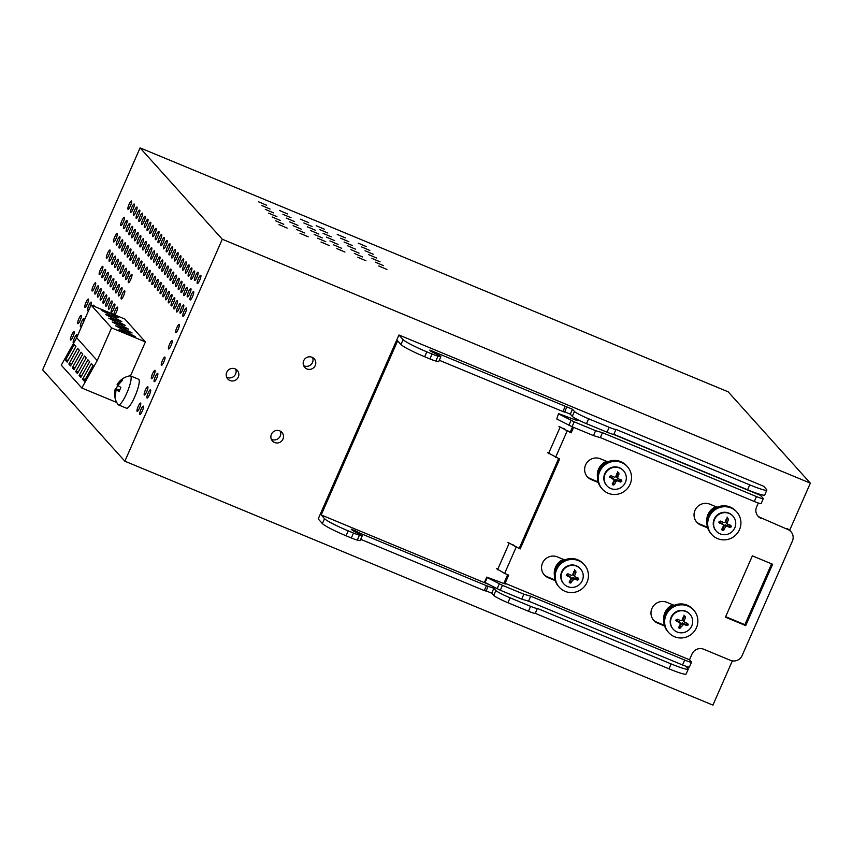 <?xml version="1.0" encoding="UTF-8"?>
<svg xmlns="http://www.w3.org/2000/svg" width="853" height="853" viewBox="0 0 853 853"><rect width="100%" height="100%" fill="white"/><g stroke="black" fill="none" stroke-linecap="round" stroke-linejoin="round"><path stroke-width="1.28" d="M732.343 660.872L712.916 705.122L124.858 461.196L42.65 369.839L140.084 147.878L728.142 391.804L810.35 483.161L789.654 530.299M124.858 461.196L222.281 239.235L140.084 147.878M130.488 375.885L145.405 341.904L124.858 319.065L91.015 305.033L76.663 337.735L61.267 365.169L81.813 388.008L116.786 402.509M196.979 277.161A4.489 0.928 112.5 0 1 194.569 280.541A4.489 0.928 112.5 0 1 195.604 275.636A4.489 0.928 112.5 0 1 198.013 272.256A4.489 0.928 112.5 0 1 196.979 277.161M199.719 280.2A4.489 0.928 112.5 0 1 197.31 283.58A4.489 0.928 112.5 0 1 198.344 278.686A4.489 0.928 112.5 0 1 200.754 275.295A4.489 0.928 112.5 0 1 199.719 280.2M189.803 293.507A4.489 0.928 112.5 0 1 187.393 296.887A4.489 0.928 112.5 0 1 188.428 291.982A4.489 0.928 112.5 0 1 190.837 288.602A4.489 0.928 112.5 0 1 189.803 293.507M192.543 296.556A4.489 0.928 112.5 0 1 190.134 299.936A4.489 0.928 112.5 0 1 191.168 295.031A4.489 0.928 112.5 0 1 193.567 291.651A4.489 0.928 112.5 0 1 192.543 296.556M182.617 309.863A4.489 0.928 112.5 0 1 180.218 313.243A4.489 0.928 112.5 0 1 181.252 308.338A4.489 0.928 112.5 0 1 183.651 304.958A4.489 0.928 112.5 0 1 182.617 309.863M185.357 312.902A4.489 0.928 112.5 0 1 182.958 316.282A4.489 0.928 112.5 0 1 183.992 311.377A4.489 0.928 112.5 0 1 186.391 307.997A4.489 0.928 112.5 0 1 185.357 312.902M153.913 375.256A4.489 0.928 112.5 0 1 151.503 378.647A4.489 0.928 112.5 0 1 152.538 373.742A4.489 0.928 112.5 0 1 154.947 370.362A4.489 0.928 112.5 0 1 153.913 375.256M146.737 391.612A4.489 0.928 112.5 0 1 144.328 394.992A4.489 0.928 112.5 0 1 145.362 390.088A4.489 0.928 112.5 0 1 147.772 386.708A4.489 0.928 112.5 0 1 146.737 391.612M139.561 407.958A4.489 0.928 112.5 0 1 137.152 411.349A4.489 0.928 112.5 0 1 138.186 406.444A4.489 0.928 112.5 0 1 140.596 403.053A4.489 0.928 112.5 0 1 139.561 407.958M178.181 329.258A4.489 0.928 112.5 0 1 175.782 332.638A4.489 0.928 112.5 0 1 176.816 327.733A4.489 0.928 112.5 0 1 179.215 324.353A4.489 0.928 112.5 0 1 178.181 329.258M171.005 345.604A4.489 0.928 112.5 0 1 168.606 348.984A4.489 0.928 112.5 0 1 169.64 344.079A4.489 0.928 112.5 0 1 172.039 340.699A4.489 0.928 112.5 0 1 171.005 345.604M163.829 361.96A4.489 0.928 112.5 0 1 161.43 365.34A4.489 0.928 112.5 0 1 162.465 360.435A4.489 0.928 112.5 0 1 164.864 357.055A4.489 0.928 112.5 0 1 163.829 361.96M156.653 378.305A4.489 0.928 112.5 0 1 154.244 381.686A4.489 0.928 112.5 0 1 155.278 376.781A4.489 0.928 112.5 0 1 157.688 373.401A4.489 0.928 112.5 0 1 156.653 378.305M149.478 394.662A4.489 0.928 112.5 0 1 147.068 398.042A4.489 0.928 112.5 0 1 148.102 393.137A4.489 0.928 112.5 0 1 150.512 389.757A4.489 0.928 112.5 0 1 149.478 394.662M142.302 411.007A4.489 0.928 112.5 0 1 139.892 414.387A4.489 0.928 112.5 0 1 140.926 409.483A4.489 0.928 112.5 0 1 143.325 406.103A4.489 0.928 112.5 0 1 142.302 411.007M187.969 269.825A4.489 0.928 112.5 0 1 185.559 273.205A4.489 0.928 112.5 0 1 186.594 268.3A4.489 0.928 112.5 0 1 189.003 264.92A4.489 0.928 112.5 0 1 187.969 269.825M180.793 286.171A4.489 0.928 112.5 0 1 178.384 289.551A4.489 0.928 112.5 0 1 179.418 284.646A4.489 0.928 112.5 0 1 181.828 281.266A4.489 0.928 112.5 0 1 180.793 286.171M173.607 302.527A4.489 0.928 112.5 0 1 171.208 305.907A4.489 0.928 112.5 0 1 172.242 301.002A4.489 0.928 112.5 0 1 174.641 297.622A4.489 0.928 112.5 0 1 173.607 302.527M190.709 272.864A4.489 0.928 112.5 0 1 188.3 276.244A4.489 0.928 112.5 0 1 189.334 271.339A4.489 0.928 112.5 0 1 191.744 267.959A4.489 0.928 112.5 0 1 190.709 272.864M183.534 289.22A4.489 0.928 112.5 0 1 181.124 292.6A4.489 0.928 112.5 0 1 182.158 287.696A4.489 0.928 112.5 0 1 184.557 284.316A4.489 0.928 112.5 0 1 183.534 289.22M176.347 305.566A4.489 0.928 112.5 0 1 173.948 308.946A4.489 0.928 112.5 0 1 174.982 304.041A4.489 0.928 112.5 0 1 177.381 300.661A4.489 0.928 112.5 0 1 176.347 305.566M193.45 275.914A4.489 0.928 112.5 0 1 191.04 279.294A4.489 0.928 112.5 0 1 192.074 274.389A4.489 0.928 112.5 0 1 194.484 271.009A4.489 0.928 112.5 0 1 193.45 275.914M186.274 292.259A4.489 0.928 112.5 0 1 183.864 295.639A4.489 0.928 112.5 0 1 184.898 290.734A4.489 0.928 112.5 0 1 187.297 287.354A4.489 0.928 112.5 0 1 186.274 292.259M179.087 308.615A4.489 0.928 112.5 0 1 176.688 311.995A4.489 0.928 112.5 0 1 177.723 307.091A4.489 0.928 112.5 0 1 180.122 303.711A4.489 0.928 112.5 0 1 179.087 308.615M179.748 260.687A4.489 0.928 112.5 0 1 177.339 264.067A4.489 0.928 112.5 0 1 178.373 259.163A4.489 0.928 112.5 0 1 180.783 255.783A4.489 0.928 112.5 0 1 179.748 260.687M172.573 277.033A4.489 0.928 112.5 0 1 170.163 280.413A4.489 0.928 112.5 0 1 171.197 275.508A4.489 0.928 112.5 0 1 173.607 272.128A4.489 0.928 112.5 0 1 172.573 277.033M165.397 293.389A4.489 0.928 112.5 0 1 162.987 296.769A4.489 0.928 112.5 0 1 164.021 291.865A4.489 0.928 112.5 0 1 166.42 288.485A4.489 0.928 112.5 0 1 165.397 293.389M182.489 263.726A4.489 0.928 112.5 0 1 180.079 267.117A4.489 0.928 112.5 0 1 181.113 262.212A4.489 0.928 112.5 0 1 183.523 258.822A4.489 0.928 112.5 0 1 182.489 263.726M175.313 280.083A4.489 0.928 112.5 0 1 172.903 283.463A4.489 0.928 112.5 0 1 173.937 278.558A4.489 0.928 112.5 0 1 176.347 275.178A4.489 0.928 112.5 0 1 175.313 280.083M168.126 296.428A4.489 0.928 112.5 0 1 165.727 299.808A4.489 0.928 112.5 0 1 166.761 294.914A4.489 0.928 112.5 0 1 169.161 291.523A4.489 0.928 112.5 0 1 168.126 296.428M185.229 266.776A4.489 0.928 112.5 0 1 182.819 270.156A4.489 0.928 112.5 0 1 183.853 265.251A4.489 0.928 112.5 0 1 186.263 261.871A4.489 0.928 112.5 0 1 185.229 266.776M178.053 283.121A4.489 0.928 112.5 0 1 175.643 286.512A4.489 0.928 112.5 0 1 176.678 281.607A4.489 0.928 112.5 0 1 179.087 278.227A4.489 0.928 112.5 0 1 178.053 283.121M170.867 299.478A4.489 0.928 112.5 0 1 168.468 302.858A4.489 0.928 112.5 0 1 169.502 297.953A4.489 0.928 112.5 0 1 171.901 294.573A4.489 0.928 112.5 0 1 170.867 299.478M171.528 251.55A4.489 0.928 112.5 0 1 169.118 254.93A4.489 0.928 112.5 0 1 170.152 250.025A4.489 0.928 112.5 0 1 172.562 246.645A4.489 0.928 112.5 0 1 171.528 251.55M164.352 267.895A4.489 0.928 112.5 0 1 161.942 271.286A4.489 0.928 112.5 0 1 162.976 266.381A4.489 0.928 112.5 0 1 165.386 263.001A4.489 0.928 112.5 0 1 164.352 267.895M157.176 284.252A4.489 0.928 112.5 0 1 154.766 287.632A4.489 0.928 112.5 0 1 155.8 282.727A4.489 0.928 112.5 0 1 158.2 279.347A4.489 0.928 112.5 0 1 157.176 284.252M174.268 254.599A4.489 0.928 112.5 0 1 171.858 257.979A4.489 0.928 112.5 0 1 172.892 253.074A4.489 0.928 112.5 0 1 175.302 249.694A4.489 0.928 112.5 0 1 174.268 254.599M167.092 270.945A4.489 0.928 112.5 0 1 164.682 274.325A4.489 0.928 112.5 0 1 165.717 269.42A4.489 0.928 112.5 0 1 168.126 266.04A4.489 0.928 112.5 0 1 167.092 270.945M159.916 287.29A4.489 0.928 112.5 0 1 157.506 290.681A4.489 0.928 112.5 0 1 158.541 285.776A4.489 0.928 112.5 0 1 160.94 282.396A4.489 0.928 112.5 0 1 159.916 287.29M177.008 257.638A4.489 0.928 112.5 0 1 174.598 261.018A4.489 0.928 112.5 0 1 175.633 256.113A4.489 0.928 112.5 0 1 178.042 252.733A4.489 0.928 112.5 0 1 177.008 257.638M169.832 273.994A4.489 0.928 112.5 0 1 167.423 277.374A4.489 0.928 112.5 0 1 168.457 272.47A4.489 0.928 112.5 0 1 170.867 269.09A4.489 0.928 112.5 0 1 169.832 273.994M162.656 290.34A4.489 0.928 112.5 0 1 160.247 293.72A4.489 0.928 112.5 0 1 161.281 288.815A4.489 0.928 112.5 0 1 163.68 285.435A4.489 0.928 112.5 0 1 162.656 290.34M163.307 242.412A4.489 0.928 112.5 0 1 160.897 245.792A4.489 0.928 112.5 0 1 161.931 240.887A4.489 0.928 112.5 0 1 164.341 237.507A4.489 0.928 112.5 0 1 163.307 242.412M156.131 258.768A4.489 0.928 112.5 0 1 153.721 262.148A4.489 0.928 112.5 0 1 154.756 257.243A4.489 0.928 112.5 0 1 157.165 253.863A4.489 0.928 112.5 0 1 156.131 258.768M148.955 275.114A4.489 0.928 112.5 0 1 146.545 278.494A4.489 0.928 112.5 0 1 147.58 273.589A4.489 0.928 112.5 0 1 149.989 270.209A4.489 0.928 112.5 0 1 148.955 275.114M166.047 245.461A4.489 0.928 112.5 0 1 163.637 248.841A4.489 0.928 112.5 0 1 164.672 243.937A4.489 0.928 112.5 0 1 167.081 240.557A4.489 0.928 112.5 0 1 166.047 245.461M158.871 261.807A4.489 0.928 112.5 0 1 156.462 265.187A4.489 0.928 112.5 0 1 157.496 260.282A4.489 0.928 112.5 0 1 159.906 256.902A4.489 0.928 112.5 0 1 158.871 261.807M151.695 278.163A4.489 0.928 112.5 0 1 149.286 281.543A4.489 0.928 112.5 0 1 150.32 276.639A4.489 0.928 112.5 0 1 152.719 273.259A4.489 0.928 112.5 0 1 151.695 278.163M168.787 248.5A4.489 0.928 112.5 0 1 166.378 251.891A4.489 0.928 112.5 0 1 167.412 246.986A4.489 0.928 112.5 0 1 169.822 243.595A4.489 0.928 112.5 0 1 168.787 248.5M161.612 264.856A4.489 0.928 112.5 0 1 159.202 268.237A4.489 0.928 112.5 0 1 160.236 263.332A4.489 0.928 112.5 0 1 162.646 259.952A4.489 0.928 112.5 0 1 161.612 264.856M154.436 281.202A4.489 0.928 112.5 0 1 152.026 284.582A4.489 0.928 112.5 0 1 153.06 279.677A4.489 0.928 112.5 0 1 155.459 276.297A4.489 0.928 112.5 0 1 154.436 281.202M155.086 233.274A4.489 0.928 112.5 0 1 152.687 236.654A4.489 0.928 112.5 0 1 153.711 231.76A4.489 0.928 112.5 0 1 156.12 228.369A4.489 0.928 112.5 0 1 155.086 233.274M147.91 249.63A4.489 0.928 112.5 0 1 145.5 253.01A4.489 0.928 112.5 0 1 146.535 248.106A4.489 0.928 112.5 0 1 148.944 244.726A4.489 0.928 112.5 0 1 147.91 249.63M140.734 265.976A4.489 0.928 112.5 0 1 138.325 269.356A4.489 0.928 112.5 0 1 139.359 264.451A4.489 0.928 112.5 0 1 141.769 261.071A4.489 0.928 112.5 0 1 140.734 265.976M157.826 236.324A4.489 0.928 112.5 0 1 155.427 239.704A4.489 0.928 112.5 0 1 156.451 234.799A4.489 0.928 112.5 0 1 158.861 231.419A4.489 0.928 112.5 0 1 157.826 236.324M150.65 252.669A4.489 0.928 112.5 0 1 148.241 256.06A4.489 0.928 112.5 0 1 149.275 251.155A4.489 0.928 112.5 0 1 151.685 247.775A4.489 0.928 112.5 0 1 150.65 252.669M143.475 269.026A4.489 0.928 112.5 0 1 141.065 272.406A4.489 0.928 112.5 0 1 142.099 267.501A4.489 0.928 112.5 0 1 144.509 264.121A4.489 0.928 112.5 0 1 143.475 269.026M160.567 239.373A4.489 0.928 112.5 0 1 158.157 242.753A4.489 0.928 112.5 0 1 159.191 237.848A4.489 0.928 112.5 0 1 161.601 234.468A4.489 0.928 112.5 0 1 160.567 239.373M153.391 255.719A4.489 0.928 112.5 0 1 150.981 259.099A4.489 0.928 112.5 0 1 152.015 254.194A4.489 0.928 112.5 0 1 154.425 250.814A4.489 0.928 112.5 0 1 153.391 255.719M146.215 272.064A4.489 0.928 112.5 0 1 143.805 275.455A4.489 0.928 112.5 0 1 144.839 270.55A4.489 0.928 112.5 0 1 147.249 267.17A4.489 0.928 112.5 0 1 146.215 272.064M132.514 256.838A4.489 0.928 112.5 0 1 130.104 260.229A4.489 0.928 112.5 0 1 131.138 255.324A4.489 0.928 112.5 0 1 133.548 251.944A4.489 0.928 112.5 0 1 132.514 256.838M135.254 259.888A4.489 0.928 112.5 0 1 132.844 263.268A4.489 0.928 112.5 0 1 133.878 258.363A4.489 0.928 112.5 0 1 136.288 254.983A4.489 0.928 112.5 0 1 135.254 259.888M137.994 262.937A4.489 0.928 112.5 0 1 135.584 266.317A4.489 0.928 112.5 0 1 136.619 261.413A4.489 0.928 112.5 0 1 139.028 258.032A4.489 0.928 112.5 0 1 137.994 262.937M139.689 240.493A4.489 0.928 112.5 0 1 137.28 243.873A4.489 0.928 112.5 0 1 138.314 238.968A4.489 0.928 112.5 0 1 140.724 235.588A4.489 0.928 112.5 0 1 139.689 240.493M146.865 224.147A4.489 0.928 112.5 0 1 144.466 227.527A4.489 0.928 112.5 0 1 145.49 222.622A4.489 0.928 112.5 0 1 147.9 219.242A4.489 0.928 112.5 0 1 146.865 224.147M142.43 243.542A4.489 0.928 112.5 0 1 140.02 246.922A4.489 0.928 112.5 0 1 141.054 242.017A4.489 0.928 112.5 0 1 143.464 238.637A4.489 0.928 112.5 0 1 142.43 243.542M145.17 246.581A4.489 0.928 112.5 0 1 142.76 249.961A4.489 0.928 112.5 0 1 143.794 245.056A4.489 0.928 112.5 0 1 146.204 241.676A4.489 0.928 112.5 0 1 145.17 246.581M149.606 227.186A4.489 0.928 112.5 0 1 147.206 230.566A4.489 0.928 112.5 0 1 148.23 225.661A4.489 0.928 112.5 0 1 150.64 222.281A4.489 0.928 112.5 0 1 149.606 227.186M152.346 230.235A4.489 0.928 112.5 0 1 149.947 233.615A4.489 0.928 112.5 0 1 150.97 228.711A4.489 0.928 112.5 0 1 153.38 225.331A4.489 0.928 112.5 0 1 152.346 230.235M110.975 305.896A4.489 0.928 112.5 0 1 108.576 309.276A4.489 0.928 112.5 0 1 109.61 304.372A4.489 0.928 112.5 0 1 112.01 300.992A4.489 0.928 112.5 0 1 110.975 305.896M113.716 308.935A4.489 0.928 112.5 0 1 111.316 312.326A4.489 0.928 112.5 0 1 112.351 307.421A4.489 0.928 112.5 0 1 114.75 304.041A4.489 0.928 112.5 0 1 113.716 308.935M113.865 314.512A4.489 0.928 112.5 0 1 115.091 310.46A4.489 0.928 112.5 0 1 117.49 307.08A4.489 0.928 112.5 0 1 116.456 311.985A4.489 0.928 112.5 0 1 114.792 314.896M118.151 289.54A4.489 0.928 112.5 0 1 115.752 292.931A4.489 0.928 112.5 0 1 116.786 288.026A4.489 0.928 112.5 0 1 119.185 284.635A4.489 0.928 112.5 0 1 118.151 289.54M125.338 273.195A4.489 0.928 112.5 0 1 122.928 276.575A4.489 0.928 112.5 0 1 123.962 271.67A4.489 0.928 112.5 0 1 126.361 268.29A4.489 0.928 112.5 0 1 125.338 273.195M120.891 292.59A4.489 0.928 112.5 0 1 118.492 295.97A4.489 0.928 112.5 0 1 119.527 291.065A4.489 0.928 112.5 0 1 121.926 287.685A4.489 0.928 112.5 0 1 120.891 292.59M123.632 295.639A4.489 0.928 112.5 0 1 121.233 299.019A4.489 0.928 112.5 0 1 122.267 294.114A4.489 0.928 112.5 0 1 124.666 290.734A4.489 0.928 112.5 0 1 123.632 295.639M128.078 276.244A4.489 0.928 112.5 0 1 125.668 279.624A4.489 0.928 112.5 0 1 126.702 274.719A4.489 0.928 112.5 0 1 129.102 271.339A4.489 0.928 112.5 0 1 128.078 276.244M130.818 279.283A4.489 0.928 112.5 0 1 128.408 282.663A4.489 0.928 112.5 0 1 129.443 277.758A4.489 0.928 112.5 0 1 131.842 274.378A4.489 0.928 112.5 0 1 130.818 279.283M124.293 247.711A4.489 0.928 112.5 0 1 121.883 251.091A4.489 0.928 112.5 0 1 122.917 246.186A4.489 0.928 112.5 0 1 125.327 242.806A4.489 0.928 112.5 0 1 124.293 247.711M127.033 250.75A4.489 0.928 112.5 0 1 124.623 254.13A4.489 0.928 112.5 0 1 125.658 249.225A4.489 0.928 112.5 0 1 128.067 245.845A4.489 0.928 112.5 0 1 127.033 250.75M129.773 253.799A4.489 0.928 112.5 0 1 127.364 257.179A4.489 0.928 112.5 0 1 128.398 252.275A4.489 0.928 112.5 0 1 130.808 248.895A4.489 0.928 112.5 0 1 129.773 253.799M131.469 231.355A4.489 0.928 112.5 0 1 129.059 234.735A4.489 0.928 112.5 0 1 130.093 229.83A4.489 0.928 112.5 0 1 132.503 226.45A4.489 0.928 112.5 0 1 131.469 231.355M138.644 215.009A4.489 0.928 112.5 0 1 136.245 218.389A4.489 0.928 112.5 0 1 137.28 213.485A4.489 0.928 112.5 0 1 139.679 210.105A4.489 0.928 112.5 0 1 138.644 215.009M134.209 234.404A4.489 0.928 112.5 0 1 131.799 237.784A4.489 0.928 112.5 0 1 132.833 232.88A4.489 0.928 112.5 0 1 135.243 229.5A4.489 0.928 112.5 0 1 134.209 234.404M136.949 237.443A4.489 0.928 112.5 0 1 134.539 240.834A4.489 0.928 112.5 0 1 135.574 235.929A4.489 0.928 112.5 0 1 137.983 232.538A4.489 0.928 112.5 0 1 136.949 237.443M141.385 218.048A4.489 0.928 112.5 0 1 138.986 221.428A4.489 0.928 112.5 0 1 140.02 216.534A4.489 0.928 112.5 0 1 142.419 213.143A4.489 0.928 112.5 0 1 141.385 218.048M144.125 221.098A4.489 0.928 112.5 0 1 141.726 224.478A4.489 0.928 112.5 0 1 142.76 219.573A4.489 0.928 112.5 0 1 145.159 216.193A4.489 0.928 112.5 0 1 144.125 221.098M102.755 296.759A4.489 0.928 112.5 0 1 100.355 300.139A4.489 0.928 112.5 0 1 101.39 295.234A4.489 0.928 112.5 0 1 103.789 291.854A4.489 0.928 112.5 0 1 102.755 296.759M105.495 299.808A4.489 0.928 112.5 0 1 103.096 303.188A4.489 0.928 112.5 0 1 104.13 298.283A4.489 0.928 112.5 0 1 106.529 294.903A4.489 0.928 112.5 0 1 105.495 299.808M108.235 302.847A4.489 0.928 112.5 0 1 105.836 306.227A4.489 0.928 112.5 0 1 106.87 301.322A4.489 0.928 112.5 0 1 109.269 297.942A4.489 0.928 112.5 0 1 108.235 302.847M109.93 280.413A4.489 0.928 112.5 0 1 107.531 283.793A4.489 0.928 112.5 0 1 108.566 278.888A4.489 0.928 112.5 0 1 110.965 275.508A4.489 0.928 112.5 0 1 109.93 280.413M117.117 264.057A4.489 0.928 112.5 0 1 114.707 267.437A4.489 0.928 112.5 0 1 115.741 262.532A4.489 0.928 112.5 0 1 118.151 259.152A4.489 0.928 112.5 0 1 117.117 264.057M112.671 283.452A4.489 0.928 112.5 0 1 110.272 286.832A4.489 0.928 112.5 0 1 111.306 281.927A4.489 0.928 112.5 0 1 113.705 278.547A4.489 0.928 112.5 0 1 112.671 283.452M115.411 286.501A4.489 0.928 112.5 0 1 113.012 289.881A4.489 0.928 112.5 0 1 114.046 284.977A4.489 0.928 112.5 0 1 116.445 281.597A4.489 0.928 112.5 0 1 115.411 286.501M119.857 267.106A4.489 0.928 112.5 0 1 117.447 270.486A4.489 0.928 112.5 0 1 118.482 265.582A4.489 0.928 112.5 0 1 120.891 262.202A4.489 0.928 112.5 0 1 119.857 267.106M122.597 270.145A4.489 0.928 112.5 0 1 120.188 273.525A4.489 0.928 112.5 0 1 121.222 268.631A4.489 0.928 112.5 0 1 123.621 265.24A4.489 0.928 112.5 0 1 122.597 270.145M116.072 238.573A4.489 0.928 112.5 0 1 113.662 241.953A4.489 0.928 112.5 0 1 114.697 237.049A4.489 0.928 112.5 0 1 117.106 233.669A4.489 0.928 112.5 0 1 116.072 238.573M118.812 241.612A4.489 0.928 112.5 0 1 116.403 245.003A4.489 0.928 112.5 0 1 117.437 240.098A4.489 0.928 112.5 0 1 119.846 236.718A4.489 0.928 112.5 0 1 118.812 241.612M121.552 244.662A4.489 0.928 112.5 0 1 119.143 248.042A4.489 0.928 112.5 0 1 120.177 243.137A4.489 0.928 112.5 0 1 122.587 239.757A4.489 0.928 112.5 0 1 121.552 244.662M123.248 222.217A4.489 0.928 112.5 0 1 120.849 225.608A4.489 0.928 112.5 0 1 121.872 220.703A4.489 0.928 112.5 0 1 124.282 217.312A4.489 0.928 112.5 0 1 123.248 222.217M130.424 205.872A4.489 0.928 112.5 0 1 128.025 209.252A4.489 0.928 112.5 0 1 129.059 204.347A4.489 0.928 112.5 0 1 131.458 200.967A4.489 0.928 112.5 0 1 130.424 205.872M125.988 225.267A4.489 0.928 112.5 0 1 123.589 228.647A4.489 0.928 112.5 0 1 124.613 223.742A4.489 0.928 112.5 0 1 127.022 220.362A4.489 0.928 112.5 0 1 125.988 225.267M128.728 228.316A4.489 0.928 112.5 0 1 126.329 231.696A4.489 0.928 112.5 0 1 127.353 226.791A4.489 0.928 112.5 0 1 129.763 223.411A4.489 0.928 112.5 0 1 128.728 228.316M133.164 208.921A4.489 0.928 112.5 0 1 130.765 212.301A4.489 0.928 112.5 0 1 131.799 207.396A4.489 0.928 112.5 0 1 134.198 204.016A4.489 0.928 112.5 0 1 133.164 208.921M135.904 211.96A4.489 0.928 112.5 0 1 133.505 215.34A4.489 0.928 112.5 0 1 134.539 210.435A4.489 0.928 112.5 0 1 136.938 207.055A4.489 0.928 112.5 0 1 135.904 211.96M94.534 287.621A4.489 0.928 112.5 0 1 92.135 291.001A4.489 0.928 112.5 0 1 93.169 286.096A4.489 0.928 112.5 0 1 95.568 282.716A4.489 0.928 112.5 0 1 94.534 287.621M97.274 290.67A4.489 0.928 112.5 0 1 94.875 294.05A4.489 0.928 112.5 0 1 95.909 289.146A4.489 0.928 112.5 0 1 98.308 285.766A4.489 0.928 112.5 0 1 97.274 290.67M100.014 293.709A4.489 0.928 112.5 0 1 97.615 297.1A4.489 0.928 112.5 0 1 98.649 292.195A4.489 0.928 112.5 0 1 101.049 288.815A4.489 0.928 112.5 0 1 100.014 293.709M101.72 271.275A4.489 0.928 112.5 0 1 99.311 274.655A4.489 0.928 112.5 0 1 100.345 269.751A4.489 0.928 112.5 0 1 102.744 266.371A4.489 0.928 112.5 0 1 101.72 271.275M108.896 254.919A4.489 0.928 112.5 0 1 106.486 258.299A4.489 0.928 112.5 0 1 107.521 253.405A4.489 0.928 112.5 0 1 109.93 250.014A4.489 0.928 112.5 0 1 108.896 254.919M104.461 274.314A4.489 0.928 112.5 0 1 102.051 277.705A4.489 0.928 112.5 0 1 103.085 272.8A4.489 0.928 112.5 0 1 105.484 269.409A4.489 0.928 112.5 0 1 104.461 274.314M107.19 277.364A4.489 0.928 112.5 0 1 104.791 280.744A4.489 0.928 112.5 0 1 105.825 275.839A4.489 0.928 112.5 0 1 108.224 272.459A4.489 0.928 112.5 0 1 107.19 277.364M111.636 257.969A4.489 0.928 112.5 0 1 109.227 261.349A4.489 0.928 112.5 0 1 110.261 256.444A4.489 0.928 112.5 0 1 112.671 253.064A4.489 0.928 112.5 0 1 111.636 257.969M114.377 261.018A4.489 0.928 112.5 0 1 111.967 264.398A4.489 0.928 112.5 0 1 113.001 259.493A4.489 0.928 112.5 0 1 115.411 256.113A4.489 0.928 112.5 0 1 114.377 261.018M73.006 336.679A4.489 0.928 112.5 0 1 70.607 340.059A4.489 0.928 112.5 0 1 71.631 335.154A4.489 0.928 112.5 0 1 74.04 331.774A4.489 0.928 112.5 0 1 73.006 336.679M73.699 343.002A4.489 0.928 112.5 0 1 73.347 343.098A4.489 0.928 112.5 0 1 74.371 338.193A4.489 0.928 112.5 0 1 76.781 334.813A4.489 0.928 112.5 0 1 76.248 338.46M80.182 320.323A4.489 0.928 112.5 0 1 77.783 323.703A4.489 0.928 112.5 0 1 78.817 318.798A4.489 0.928 112.5 0 1 81.216 315.418A4.489 0.928 112.5 0 1 80.182 320.323M87.358 303.977A4.489 0.928 112.5 0 1 84.959 307.357A4.489 0.928 112.5 0 1 85.993 302.452A4.489 0.928 112.5 0 1 88.392 299.072A4.489 0.928 112.5 0 1 87.358 303.977M82.922 323.372A4.489 0.928 112.5 0 1 80.523 326.752A4.489 0.928 112.5 0 1 81.557 321.848A4.489 0.928 112.5 0 1 83.957 318.468A4.489 0.928 112.5 0 1 82.922 323.372M90.098 307.016A4.489 0.928 112.5 0 1 87.699 310.396A4.489 0.928 112.5 0 1 88.733 305.502A4.489 0.928 112.5 0 1 91.132 302.111A4.489 0.928 112.5 0 1 90.098 307.016M92.966 305.843A4.489 0.928 112.5 0 1 93.873 305.161A4.489 0.928 112.5 0 1 94.033 306.28M222.281 239.235L810.35 483.161M354.336 253.448L362.493 256.934L354.336 253.448M340.635 238.222L348.802 241.708L340.635 238.222M282.887 214.274L291.044 217.76L282.887 214.274M289.732 221.887L297.9 225.373L289.732 221.887M296.588 229.5L304.745 232.986L296.588 229.5M344.068 242.028L352.225 245.515L344.068 242.028M350.914 249.641L359.07 253.128L350.914 249.641M319.64 229.521L327.808 233.008L319.64 229.521M303.881 222.974L312.038 226.461L303.881 222.974M286.309 218.08L294.466 221.567L286.309 218.08M293.165 225.693L301.322 229.18L293.165 225.693M307.304 226.781L315.461 230.267L307.304 226.781M310.727 230.587L318.894 234.074L310.727 230.587M314.149 234.394L322.317 237.88L314.149 234.394M317.583 238.2L325.739 241.687L317.583 238.2M323.074 233.327L331.231 236.814L323.074 233.327M326.496 237.134L334.653 240.621L326.496 237.134M329.919 240.941L338.076 244.427L329.919 240.941M333.342 244.747L341.509 248.234L333.342 244.747M279.464 210.467L287.621 213.954L279.464 210.467M300.459 219.168L308.615 222.654L300.459 219.168M316.218 225.714L324.375 229.201L316.218 225.714M337.212 234.415L345.369 237.902L337.212 234.415M300.011 233.306L308.168 236.793L300.011 233.306M321.005 242.007L329.162 245.493L321.005 242.007M336.775 248.554L344.932 252.04L336.775 248.554M357.759 257.254L365.926 260.741L357.759 257.254M258.47 201.756L266.626 205.242L258.47 201.756M358.207 243.126L366.363 246.613L358.207 243.126M261.892 205.562L270.049 209.049L261.892 205.562M265.315 209.369L273.472 212.855L265.315 209.369M268.738 213.175L276.905 216.662L268.738 213.175M272.171 216.982L280.328 220.469L272.171 216.982M275.594 220.788L283.75 224.275L275.594 220.788M279.016 224.595L287.173 228.082L279.016 224.595M361.629 246.933L369.786 250.419L361.629 246.933M365.052 250.739L373.219 254.226L365.052 250.739M368.485 254.546L376.642 258.032L368.485 254.546M371.908 258.352L380.065 261.839L371.908 258.352M375.331 262.159L383.487 265.646L375.331 262.159M378.753 265.965L386.921 269.452L378.753 265.965M355.594 249.204L347.438 245.717L355.594 249.204M282.961 439.071A6.387 6.227 138 0 0 281.927 432.407A6.387 6.227 138 0 0 271.403 434.284A6.387 6.227 138 0 0 272.427 440.958A6.387 6.227 138 0 0 282.961 439.071M238.318 377.069A6.387 6.227 138 0 0 237.283 370.405A6.387 6.227 138 0 0 226.759 372.281A6.387 6.227 138 0 0 227.783 378.956A6.387 6.227 138 0 0 238.318 377.069M315.258 365.5A6.387 6.227 138 0 0 314.235 358.825A6.387 6.227 138 0 0 303.7 360.712A6.387 6.227 138 0 0 304.724 367.376A6.387 6.227 138 0 0 315.258 365.5M280.296 431.117A6.387 6.227 -42 0 1 271.329 439.199M235.652 369.114A6.387 6.227 -42 0 1 226.685 377.186M312.593 357.546A6.387 6.227 -42 0 1 303.625 365.617M606.899 485.794L606.558 485.41A11.217 10.918 138 0 1 606.099 484.867A11.217 10.918 -42 0 1 607.869 469.555A11.217 10.918 -42 0 1 623.223 470.419L623.564 470.792A11.217 10.918 -42 0 1 622.264 486.647A11.217 10.918 -42 0 1 606.44 485.25A11.217 10.918 -42 0 1 608.21 469.939A11.217 10.918 -42 0 1 623.564 470.792M608.157 493.247A16.815 16.378 138 0 0 627.392 466.666A16.815 16.378 138 0 0 601.504 468.457A16.815 16.378 138 0 0 608.157 493.247M617.625 471.656L618.009 472.85L616.506 476.273L617.711 477.616L618.905 472.978M609.5 476.539L610.098 477.733L609.5 476.539L610.993 475.686L614.523 477.253L615.685 476.774L617.039 473.202L618.638 472.786M612.87 479.098L612.422 477.957L614.053 480.474L613.627 479.301L609.468 477.04M627.392 466.666L626.571 465.749A16.815 16.378 138 0 0 600.683 467.54A16.815 16.378 138 0 0 601.568 488.247L602.389 489.164M614.053 480.474L612.433 483.704L612.753 484.835L612.433 483.704M612.326 484.003L613.254 485.048L612.337 484.376M613.254 485.048L614.459 484.547L616.101 481.284L617.263 480.804L620.515 482.052L621.89 481.081L621.41 480.004L621.89 481.081L620.877 479.951L619.449 480.868L616.058 479.461L614.896 479.94L613.392 483.363L612.241 483.918M618.158 478.757L617.711 477.616L618.158 478.757L621.41 480.004M612.422 477.957L609.447 476.72M616.506 476.273L616.954 477.413M606.44 461.281A14.8 14.405 138 0 0 597.452 476.998M489.025 584.561L321.186 514.935L324.535 518.667A22.423 2.154 -156.3 0 0 348.227 530.875L353.494 533.061L351.34 537.966L346.073 535.78A22.423 2.154 -156.3 0 1 322.391 523.571L324.535 518.667M760.791 495.721L761.239 494.697M322.391 523.571L318.212 518.933L398.948 334.984L403.128 339.633A22.423 2.154 23.7 0 0 426.82 351.841L424.666 356.746A22.423 2.154 -156.3 0 1 400.974 344.537L397.626 340.805L321.186 514.935M672.804 604.766A14.8 14.405 138 0 0 663.815 620.494M715.87 506.671A14.8 14.405 138 0 0 706.881 522.388M563.375 559.376A14.8 14.405 138 0 0 554.386 575.103M359.433 535.151L362.258 535.748L360.105 540.653L357.279 540.056L359.433 535.151A8.967 0.864 -156.3 0 1 353.494 533.061M362.258 535.748L352.374 530.406L351.212 529.105L357.29 531.632L357.311 532.741M359.71 533.893L359.998 533.232L357.631 532.016M359.998 533.232L486.445 585.68L484.291 590.585L360.691 539.32M686.004 666.31L687.987 668.517A22.423 2.154 -156.3 0 1 688.264 669.125A22.423 2.154 -156.3 0 1 671.151 663.922L537.411 608.445L535.257 613.35A8.967 0.864 -156.3 0 1 528.433 611.238L507.919 602.719A13.456 1.29 -156.3 0 1 493.706 595.394L491.712 593.187L493.866 588.282L486.445 585.68M493.866 588.282L495.849 590.489L493.706 595.394M507.919 602.719L510.073 597.814A13.456 1.29 -156.3 0 1 495.849 590.489M510.073 597.814L530.587 606.334L528.433 611.238M537.411 608.445A8.967 0.864 -156.3 0 1 530.587 606.334M398.948 334.984L763.712 486.285L766.58 489.483A22.423 2.154 23.7 0 1 766.858 490.091A22.423 2.154 23.7 0 1 749.744 484.877L616.005 429.411L613.851 434.316A8.967 0.864 -156.3 0 1 607.027 432.194L609.181 427.289A8.967 0.864 23.7 0 0 616.005 429.411M766.858 490.091L764.704 494.996A22.423 2.154 -156.3 0 1 747.591 489.782L613.851 434.316M426.82 351.841L432.087 354.027A8.967 0.864 23.7 0 0 438.026 356.106L440.852 356.703L440.233 356.01L430.968 351.361L429.805 350.071L572.459 409.248L574.442 411.455A13.456 1.29 23.7 0 0 588.655 418.78L586.501 423.685L607.027 432.194M586.501 423.685A13.456 1.29 -156.3 0 1 572.288 416.36L574.442 411.455M564.707 411.828L570.305 414.153L572.288 416.36M564.569 412.01L562.884 411.551L565.038 406.646M439.284 360.275L562.884 411.551M438.026 356.106L435.872 361.011L438.698 361.608L440.852 356.703M435.872 361.011A8.967 0.864 -156.3 0 1 429.933 358.932L432.087 354.027M424.666 356.746L429.933 358.932M688.264 669.125L686.111 674.03A22.423 2.154 -156.3 0 1 668.997 668.827L535.257 613.35M491.712 593.187L486.114 590.862M485.975 591.044L484.291 590.585M356.885 532.539L357.29 531.632M357.279 540.056A8.967 0.864 -156.3 0 1 351.34 537.966M588.655 418.78L609.181 427.289M572.459 409.248L570.305 414.153M435.883 352.598L435.478 353.505M693.756 610.162L692.935 609.245A16.815 16.378 138 0 0 667.046 611.036A16.815 16.378 138 0 0 667.931 631.742L668.752 632.659A16.815 16.378 138 0 0 694.641 630.868A16.815 16.378 138 0 0 687.976 606.078A16.815 16.378 138 0 0 668.752 632.659M736.821 512.056L736 511.139A16.815 16.378 138 0 0 710.101 512.93A16.815 16.378 138 0 0 710.997 533.637L711.818 534.554A16.815 16.378 138 0 0 737.706 532.762A16.815 16.378 138 0 0 731.042 507.972A16.815 16.378 138 0 0 711.818 534.554M584.326 564.771L583.505 563.854A16.815 16.378 138 0 0 557.617 565.646A16.815 16.378 138 0 0 558.502 586.352L559.323 587.269A16.815 16.378 138 0 0 585.222 585.478A16.815 16.378 138 0 0 578.558 560.688A16.815 16.378 138 0 0 559.323 587.269M689.928 614.288L689.587 613.904A11.217 10.918 138 0 0 670.98 617.54A11.217 10.918 138 0 0 672.921 628.906L673.262 629.29A11.217 10.918 138 0 0 691.868 625.654A11.217 10.918 138 0 0 680.673 610.801A11.217 10.918 138 0 0 673.262 629.29M732.994 516.182L732.652 515.798A11.217 10.918 138 0 0 717.288 514.945A11.217 10.918 138 0 0 715.987 530.801L716.328 531.184A11.217 10.918 -42 0 1 717.64 515.329A11.217 10.918 -42 0 1 733.452 516.726A11.217 10.918 -42 0 1 731.682 532.037A11.217 10.918 -42 0 1 716.328 531.184M580.509 568.898L580.157 568.514A11.217 10.918 138 0 0 561.551 572.15A11.217 10.918 138 0 0 563.492 583.516L563.833 583.9A11.217 10.918 138 0 0 582.439 580.264A11.217 10.918 138 0 0 571.243 565.411A11.217 10.918 138 0 0 563.833 583.9M687.283 623.319L685.812 624.364L682.411 622.957L683.626 624.3L679.617 628.533L678.796 627.2L680.438 623.927L679.99 622.786L676.461 621.219L675.864 620.035L677.357 619.182L680.886 620.749L682.048 620.27L683.402 616.687L685.268 616.463M683.626 624.3L686.868 625.548L688.243 624.567L687.241 623.447M683.989 615.152L684.362 616.346L682.869 619.768L684.522 622.253L687.774 623.5M685.002 616.271L685.428 617.529L684.074 621.112L684.522 622.253M675.864 620.035L676.461 621.219L675.832 620.526M680.438 623.927L678.785 621.442L675.811 620.216M678.7 627.872L678.796 627.2M723.504 525.832L723.056 524.691L723.504 525.832L721.862 529.095L722.182 530.225L721.862 529.095M721.745 529.393L722.683 530.438L721.766 529.766M722.683 530.438L723.888 529.937L725.53 526.674L726.692 526.194L729.933 527.442L731.309 526.461L730.829 525.395L731.309 526.461L730.307 525.341L728.867 526.258L725.476 524.851L724.325 525.331L722.822 528.753L721.67 529.308M727.055 517.046L727.428 518.24L725.924 521.663L727.588 524.147L730.829 525.395M718.93 521.929L719.516 523.124L719.154 521.418L720.422 521.076L723.952 522.644L725.114 522.164L726.468 518.581L727.566 517.963L728.494 519.424L727.14 523.006L727.588 524.147M722.299 524.488L721.851 523.347L723.056 524.691L718.898 522.431M577.854 577.929L576.383 578.974L572.992 577.566L574.197 578.91L570.188 583.143L569.367 581.81L571.009 578.547L570.561 577.396L567.032 575.839L566.445 574.645L567.927 573.792L571.467 575.359L572.619 574.879L573.984 571.297L575.839 571.083M574.197 578.91L577.449 580.157L578.824 579.176L577.812 578.057M574.559 569.761L574.943 570.956L573.44 574.378L575.093 576.863L578.345 578.11M575.572 570.881L576.01 572.139L574.645 575.722L575.093 576.863M566.445 574.645L567.032 575.839L566.403 575.146M571.009 578.547L569.356 576.063L566.392 574.826M569.271 582.482L569.367 581.81M682.869 619.768L683.317 620.909M682.411 622.957L681.259 623.426L679.756 626.848L678.604 627.413M679.233 622.594L678.785 621.442M725.924 521.663L726.372 522.804M721.851 523.347L718.876 522.111M573.44 574.378L573.888 575.519M572.992 577.566L571.83 578.035L570.326 581.458L569.186 582.023M569.804 577.204L569.356 576.063M507.652 574.677L503.803 583.463M512.781 544.406L514.082 545.856L520.17 548.948L507.983 542.465M558.619 458.594L519.349 548.031M572.523 426.916L570.316 431.949L565.049 429.763L563.737 428.313M576.713 419.143L576.052 418.866L575.572 419.953M602.453 432.684L595.618 430.701L593.475 435.606L600.309 437.696L602.453 432.684L756.462 496.563A8.967 0.864 23.7 0 0 763.307 498.642A8.967 0.864 23.7 0 0 763.2 498.397L760.46 495.358L613.382 434.348M757.656 515.788A8.967 8.733 138 0 0 760.311 517.526L787.884 529.532L760.311 517.526M516.118 547.263L504.635 573.429L508.687 575.114L505.104 583.281L689.501 659.774L692.018 654.048A8.967 8.733 138 0 1 703.714 649.24L730.456 660.329A8.967 8.733 138 0 0 742.153 655.52L792.394 541.069A8.967 8.733 138 0 0 790.955 531.707L790.134 530.79A8.967 8.733 138 0 0 787.063 528.615M771.592 563.844L744.893 624.673L725.658 616.698M696.421 521.791A11.441 11.132 138 0 0 699.918 524.126L707.478 527.261M543.937 574.506A11.441 11.132 138 0 0 547.434 576.841L554.994 579.976M586.992 476.4A11.441 11.132 138 0 0 590.5 478.736L598.06 481.87M653.355 619.896A11.441 11.132 138 0 0 656.863 622.221L664.423 625.366M790.955 531.707A8.967 8.733 138 0 0 787.884 529.532M758.328 502.993L756.611 506.895A8.967 8.733 138 0 0 761.132 518.432M573.557 427.353L571.137 432.866L558.95 426.372M520.17 548.948L559.653 459.021L547.466 452.538M772.626 564.27L745.714 625.59L725.445 617.188L752.367 555.868L772.626 564.27M607.784 461.836L600.469 458.797A11.441 11.132 138 0 0 587.397 476.87A11.441 11.132 138 0 0 591.321 479.642L598.252 482.521M564.718 559.931L557.404 556.902A11.441 11.132 138 0 0 544.331 574.975A11.441 11.132 138 0 0 548.255 577.748L555.196 580.626M674.137 605.321L666.833 602.293A11.441 11.132 138 0 0 653.761 620.366A11.441 11.132 138 0 0 657.684 623.138L664.615 626.017M717.202 507.226L709.899 504.187A11.441 11.132 138 0 0 696.816 522.26A11.441 11.132 138 0 0 700.74 525.032L707.681 527.911M558.534 413.598L556.785 418.962L558.534 413.598L575.882 420.081L577.566 420.54L576.052 418.866M595.618 430.701L574.229 421.83L558.939 414.057M593.475 435.606L572.075 426.735L556.785 418.962M756.462 496.563L754.308 501.468L600.352 437.61M754.308 501.468A8.967 0.864 23.7 0 0 761.153 503.547L763.307 498.642M504.635 573.429L496.499 568.62M570.316 431.949L571.137 432.866M689.501 659.774L691.527 662.152L689.384 667.057M691.42 661.907C691.772 662.632 689.533 662.024 684.692 660.062L530.683 596.183L528.54 601.194L521.695 599.115L500.306 590.244L485.016 582.471L487.17 577.566L486.754 577.108L484.6 582.013L485.016 582.471M689.267 666.811C689.619 667.536 687.379 666.929 682.539 664.967L528.583 601.109M530.683 596.183L523.849 594.21L502.46 585.339L487.17 577.566M486.754 577.108L504.102 583.591L505.786 584.049L505.104 583.281M745.714 625.59L744.893 624.673M115.347 388.637A18.222 18.222 0 0 0 118.109 404.599A15.695 3.252 -67.5 0 0 118.172 404.674A15.695 3.252 -67.5 0 0 118.439 404.866L126.543 408.235A15.695 3.252 -67.5 0 0 135.254 395.685A15.695 3.252 -67.5 0 0 138.836 379.425A15.695 3.252 -67.5 0 0 138.57 379.233L130.466 375.874A15.695 3.252 -67.5 0 0 130.04 375.832A18.222 18.222 0 0 0 117.16 384.511M119.281 390.887L116.04 389.533L119.089 391.516L120.891 387.433L117.831 385.449L122.555 380.161L121.862 379.393L117.149 384.692L118.066 385.066M116.04 389.533L115.379 396.506L114.686 395.749L115.326 396.016M114.686 395.749L115.358 388.776L119.431 390.461M117.149 384.692L118.151 384.383L116.349 388.478L115.358 388.776L119.665 389.842M118.439 404.866A15.695 3.252 -67.5 0 0 126.063 394.758A15.695 3.252 -67.5 0 0 130.733 376.066A15.695 3.252 -67.5 0 0 130.466 375.874M81.813 388.008L97.21 360.574L111.562 327.872L145.405 341.904M97.21 360.574L76.663 337.735M82.56 379.254L84.266 381.152L93.052 365.5L91.346 363.591L82.56 379.254L85.417 379.105M79.126 375.448L80.843 377.346L89.629 361.693L87.923 359.785L79.126 375.448L81.995 375.299M75.704 371.641L77.42 373.539L86.206 357.887L84.49 355.978L75.704 371.641L78.572 371.492M72.281 367.835L73.998 369.733L82.784 354.08L81.067 352.172L72.281 367.835L75.149 367.686M68.858 364.028L70.564 365.926L79.35 350.274L77.644 348.365L68.858 364.028L71.716 363.879M65.425 360.222L67.142 362.12L75.928 346.467L74.222 344.559L65.425 360.222L68.293 360.073M111.562 327.872L91.015 305.033M122.48 327.872L132.066 332.99L125.22 330.911L115.645 325.782L122.48 327.872M125.913 331.678L135.488 336.796L128.654 334.717L119.068 329.589L125.913 331.678M108.789 312.635L118.364 317.764L111.53 315.685L101.944 310.556L108.789 312.635M114.952 319.491L105.367 314.362L112.212 316.442L121.798 321.57L114.952 319.491M118.375 323.298L108.789 318.169L115.635 320.248L125.22 325.377L118.375 323.298M121.798 327.104L112.212 321.976L119.057 324.065L128.643 329.183L121.798 327.104M618.009 472.85L619.075 474.033M620.653 480.463L621.666 481.582M619.449 480.868L620.515 482.052M616.058 479.461L617.263 480.804M614.896 479.94L616.101 481.284M613.392 483.363L614.459 484.547M403.128 339.633L400.974 344.537M671.151 663.922L668.997 668.827M346.073 535.78L348.227 530.875M747.591 489.782L749.744 484.877M438.591 354.198L438.303 354.859M435.904 353.707L436.224 352.971M684.362 616.346L685.428 617.529M687.017 623.948L688.03 625.078M685.812 624.364L686.868 625.548M681.259 623.426L682.464 624.769M679.756 626.848L680.822 628.032M678.679 627.499L679.617 628.533M727.428 518.24L728.494 519.424M730.083 525.853L731.085 526.973M728.867 526.258L729.933 527.442M725.476 524.851L726.692 526.194M724.325 525.331L725.53 526.674M722.822 528.753L723.888 529.937M574.943 570.956L576.01 572.139M577.588 578.569L578.601 579.688M576.383 578.974L577.449 580.157M571.83 578.035L573.035 579.379M570.326 581.458L571.393 582.642M569.26 582.109L570.188 583.143M567.085 431.181L555.602 457.336M559.973 427.513L548.49 453.679M571.062 420.369L568.919 425.274M574.229 421.83L572.075 426.735M509.017 543.606L497.534 569.761M590.5 478.736L591.321 479.642M699.918 524.126L700.74 525.032M656.863 622.221L657.684 623.138M547.434 576.841L548.255 577.748M684.692 660.062L682.539 664.967M523.849 594.21L521.695 599.115M502.46 585.339L500.306 590.244M499.293 583.879L497.139 588.783M612.731 478.17L613.947 479.525M616.644 477.2L617.86 478.544M488.161 586.203L486.007 591.108M564.601 412.074L566.755 407.169M683.008 620.696L684.223 622.04M679.095 621.666L680.299 623.01M726.074 522.59L727.278 523.934M722.15 523.561L723.365 524.915M573.579 575.306L574.794 576.649M569.665 576.276L570.881 577.62"/></g></svg>
